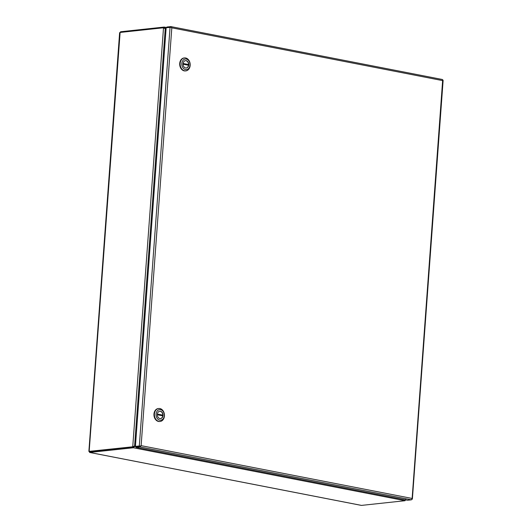 <?xml version="1.0" encoding="UTF-8"?>
<svg xmlns="http://www.w3.org/2000/svg" width="532" height="532" viewBox="0 0 532 532"><rect width="100%" height="100%" fill="white"/><g stroke="black" fill="none" stroke-linecap="round" stroke-linejoin="round"><path stroke-width="0.8" d="M139.996 446.095L136.066 446.521L139.963 446.102M412.061 498.963L411.954 498.424L411.815 498.95M166.829 27.664L166.875 27.019L170.772 26.6L171.816 27.83L171.124 27.325L166.157 27.737L135.414 446.388L136.066 446.521L136.006 447.359L407.472 500.253L411.369 499.834L412.074 499.235L442.631 80.605L171.816 27.83L141.126 445.663M135.414 446.388L139.311 445.969L140.601 446.341L139.903 446.94L136.006 447.359M411.948 498.424L141.133 445.656L140.382 445.982L141.133 445.656L140.601 446.341M170.772 26.6L171.397 27.059L171.144 27.338M442.863 79.953L442.238 79.494L442.863 79.953L442.637 80.598M361.122 505.327L89.748 452.453L89.157 451.482L120.066 33.164M120.126 32.439L120.644 31.747L120.598 32.392M136.052 446.76L134.569 446.474L133.339 447.758L89.635 452.453L361.308 505.387M132.009 446.867L132.668 446.993A3.697 2.301 -79 0 0 133.412 446.734L132.754 446.607A3.697 2.301 101 0 1 132.009 446.867L89.895 451.282M119.926 32.465L162.785 27.85A3.697 2.301 101 0 1 163.224 27.87A3.697 2.301 101 0 1 163.497 27.95L132.754 446.607L134.589 446.162L165.252 28.608L163.497 27.95M163.67 27.957A3.697 0.545 4.2 0 1 164.308 27.923L164.368 27.085A3.697 0.545 -175.8 0 0 163.504 27.132L120.644 31.747M135.474 445.577L133.399 446.92L133.339 447.758L405.085 500.705L361.501 505.4M89.748 452.453L89.808 451.608L132.668 446.993M133.831 446.421L134.589 446.162A3.697 2.84 -96.1 0 0 134.935 445.863L135.494 445.297M163.736 27.997L164.155 28.076A3.697 2.301 -79 0 0 163.876 27.997L163.224 27.87M164.481 27.957L165.525 28.342L164.368 27.085L166.835 27.538M405.085 500.705L405.663 499.295M133.399 446.92L89.808 451.608M133.412 446.734L134.051 446.215L133.412 446.734M165.252 28.608A3.697 2.84 -96.1 0 1 165.545 29.034L166.004 29.792M166.044 29.24L165.771 28.808A3.697 2.84 -96.1 0 1 165.525 28.342L166.104 28.455M158.496 408.529A6.517 5.007 83.9 0 0 158.27 408.549A6.517 5.007 83.9 0 0 153.961 414.056A6.517 5.007 83.9 0 0 159.667 421.504A6.517 5.007 83.9 0 0 159.893 421.477M154.413 414.002A6.517 5.007 -96.1 0 1 158.722 408.503A6.517 5.007 -96.1 0 1 164.428 415.958A6.517 5.007 -96.1 0 1 160.119 421.457A6.517 5.007 -96.1 0 1 154.413 414.002M156.082 414.102A5.333 4.096 -96.1 0 1 160.564 409.64A5.333 4.096 -96.1 0 1 164.268 415.698A5.333 4.096 -96.1 0 1 159.786 420.16A5.333 4.096 -96.1 0 1 156.082 414.102M157.332 414.342A3.704 2.846 83.9 0 0 160.571 418.578A3.704 2.846 83.9 0 0 163.018 415.452A3.704 2.846 83.9 0 0 159.78 411.216A3.704 2.846 83.9 0 0 157.332 414.342M160.458 418.591A3.704 2.846 83.9 0 0 162.792 415.479A3.704 2.846 83.9 0 0 162.805 415.126L157.359 414.062M162.32 415.738A3.704 2.846 83.9 0 0 162.34 415.525A3.704 2.846 83.9 0 0 162.353 415.173L162.805 415.126M157.319 414.767L162.752 415.825A3.704 2.846 83.9 0 0 162.792 415.479A3.704 2.846 83.9 0 0 159.667 411.229M157.346 414.195L162.353 415.173M184.245 57.955A6.517 5.007 83.9 0 0 184.019 57.975A6.517 5.007 83.9 0 0 179.71 63.481A6.517 5.007 83.9 0 0 185.409 70.929A6.517 5.007 83.9 0 0 185.635 70.902M180.162 63.428A6.517 5.007 -96.1 0 1 184.471 57.928A6.517 5.007 -96.1 0 1 190.17 65.383A6.517 5.007 -96.1 0 1 185.861 70.882A6.517 5.007 -96.1 0 1 180.162 63.428M181.824 63.527A5.333 4.096 -96.1 0 1 186.306 59.065A5.333 4.096 -96.1 0 1 190.017 65.123A5.333 4.096 -96.1 0 1 185.535 69.579A5.333 4.096 -96.1 0 1 181.824 63.527M183.075 63.767A3.704 2.846 83.9 0 0 186.313 68.003A3.704 2.846 83.9 0 0 188.767 64.877A3.704 2.846 83.9 0 0 185.522 60.641A3.704 2.846 83.9 0 0 183.075 63.767M186.2 68.016A3.704 2.846 83.9 0 0 188.541 64.904A3.704 2.846 83.9 0 0 188.547 64.552L183.108 63.488M188.062 65.163A3.704 2.846 83.9 0 0 188.082 64.951A3.704 2.846 83.9 0 0 188.095 64.598L188.547 64.552M183.061 64.192L188.501 65.25A3.704 2.846 83.9 0 0 188.534 64.904A3.704 2.846 83.9 0 0 185.409 60.655M183.088 63.621L188.095 64.598M139.903 446.94L411.369 499.834M170.054 27.312L139.311 445.969M163.504 27.132L163.444 27.91M165.425 28.841L165.771 28.808M170.925 26.607L442.391 79.501M443.123 80.365L412.38 499.023M88.877 451.395L119.62 32.745M158.27 408.549L158.722 408.503M159.667 421.504L160.119 421.457M184.019 57.975L184.471 57.928M185.409 70.929L185.861 70.882"/></g></svg>
